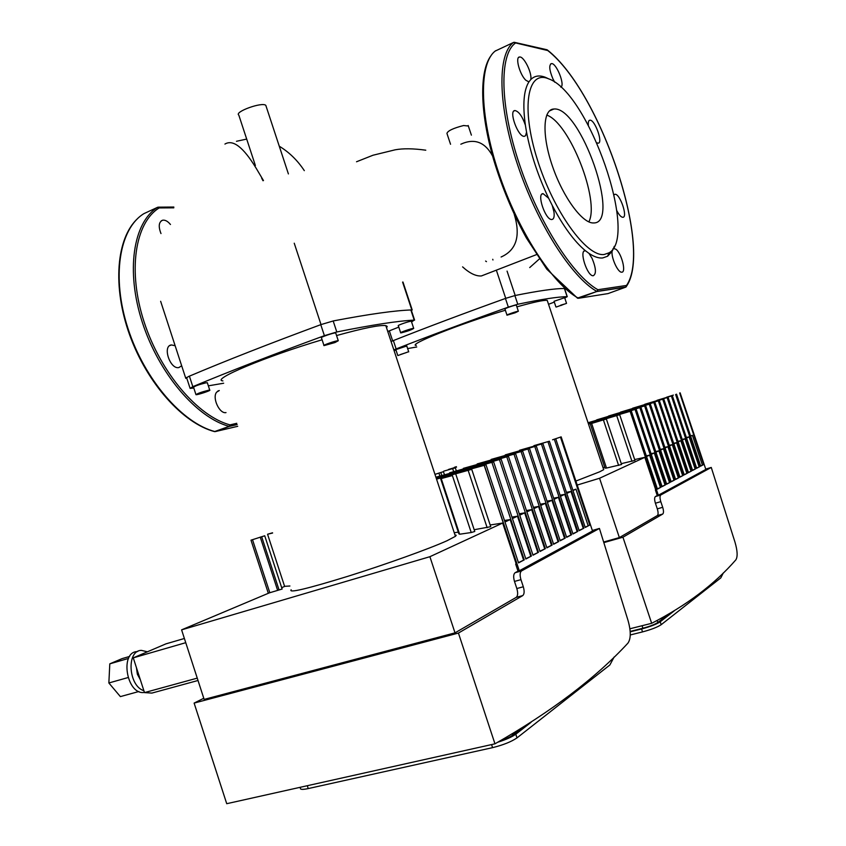 <?xml version="1.0" encoding="UTF-8"?>
<svg xmlns="http://www.w3.org/2000/svg" width="846" height="846" viewBox="0 0 846 846"><rect width="100%" height="100%" fill="white"/><g stroke="black" fill="none" stroke-linecap="round" stroke-linejoin="round"><path stroke-width="1.27" d="M630.175 631.433L642.907 628.24C649.844 626.378 654.825 624.464 657.818 622.487L657.162 620.52M667.98 614.608L657.818 622.487M603.822 542.614L622.942 537.221L662.735 514.04C663.74 513.036 663.729 510.794 662.693 507.304L660.8 501.657C659.764 498.167 659.753 495.946 660.758 494.995L711.264 467.447L734.994 542.18C737.511 550.831 737.797 556.721 735.851 559.851C714.627 584.248 686.561 605.398 651.674 623.312L629.9 628.779M705.723 469.096L711.264 467.447M651.674 623.312L622.942 537.221M590.222 423.772L591.618 423.444L606.497 468.05L605.017 468.113L590.222 423.772L606.36 419.013L591.618 423.444M606.497 468.05L621.567 464.507L606.36 419.013M618.606 465.416L603.42 419.965M577.215 485.054L599.56 478.254L644.842 457.326L634.68 459.568M588.456 423.941L619.674 414.709L634.955 460.404L621.281 463.661M604.742 467.278L603.05 467.658M619.674 414.709L588.488 424.015M631.973 461.324L616.713 415.672M588.351 423.624L631.275 410.913L630.111 411.336L656.327 489.665L655.703 489.771L644.842 457.326M630.111 411.336L588.382 423.698M657.374 488.893L661.075 487.169L657.448 489.104L631.275 410.913M588.256 423.317L636.15 409.104L588.277 423.391M662.037 486.418L665.675 484.737L662.101 486.63L636.15 409.104M660.377 487.296L649.612 455.116L646.323 455.857M661.075 487.169L635.082 409.506M588.15 423.032L640.94 407.328L588.182 423.095M666.616 483.986L670.191 482.336L666.68 484.198L640.94 407.328M664.977 484.853L654.296 452.959L651.071 453.678M665.675 484.737L639.883 407.719M588.055 422.746L645.657 405.594L588.076 422.81M671.111 481.596L674.632 479.968L671.185 481.808L645.657 405.594M669.493 482.453L658.907 450.823L655.745 451.531M670.191 482.336L644.61 405.974M596.673 419.87L650.288 403.87L596.673 419.87M675.542 479.248L679.01 477.652L675.616 479.449L650.288 403.87M673.945 480.094L663.433 448.729L660.345 449.438M674.632 479.968L649.263 404.251M608.549 416.021L654.846 402.188L608.549 416.021M679.898 476.933L683.304 475.367L679.962 477.144L654.846 402.188M678.312 477.779L667.885 446.667L664.861 447.365M679.01 477.652L653.842 402.559M620.52 412.139L659.33 400.528L620.52 412.139M684.181 474.659L687.534 473.126L684.245 474.86L659.33 400.528M682.616 475.494L672.274 444.647L669.302 445.324M683.304 475.367L658.336 400.898M632.586 408.237L663.729 398.9L632.586 408.237M688.39 472.428L691.69 470.915L688.464 472.628L663.729 398.9M686.846 473.252L676.578 442.648L673.67 443.325M687.534 473.126L662.756 399.259M456.375 466.77L454.355 467.352L456.354 466.685M644.747 404.293L668.076 397.292L644.747 404.293M692.536 470.228L695.782 468.737L692.61 470.429L668.076 397.292M691.002 471.042L680.829 440.692L677.974 441.358M691.69 470.915L667.113 397.641M456.502 467.161L448.454 469.467L456.48 467.066M657.004 400.327L672.337 395.706L657.004 400.327M696.618 468.06L699.811 466.601L696.681 468.261L672.337 395.706M695.105 468.864L684.996 438.757L682.204 439.412M695.782 468.737L671.396 396.055M443.812 471.127L455.328 467.838L443.812 471.127M456.354 470.915L455.328 467.838M453.668 471.666L452.673 468.695M673.395 395.103L666.606 397.208L673.395 395.103M700.636 465.924L703.682 464.539L700.7 466.125L676.546 394.151M702.381 465.004L692.419 435.33L690.579 435.965M703.682 464.539L679.666 392.999M699.134 466.728L689.109 436.864L686.37 437.509M699.811 466.601L675.616 394.5M434.96 474.363L443.431 471.677L434.971 474.395M441.802 475.568L440.798 472.533M439.899 476.097L438.894 473.073M444.467 474.828L443.431 471.677M646.545 456.533L649.612 455.116M690.643 436.155L692.419 435.33M686.55 438.048L689.109 436.864M682.394 439.962L684.996 438.757M678.164 441.919L680.829 440.692M673.871 443.907L676.578 442.648M669.503 445.927L672.274 444.647M665.062 447.978L667.885 446.667M660.557 450.061L663.433 448.729M655.967 452.187L658.907 450.823M651.293 454.344L654.296 452.959M656.327 489.665L655.703 489.771M680.121 392.83L705.839 469.424L658.315 495.238L657.247 495.555L655.375 489.95M658.315 495.238L630.228 411.304M657.247 495.555L655.396 496.56C654.37 497.511 654.381 499.732 655.407 503.222L657.3 508.858C658.336 512.348 658.347 514.59 657.331 515.584L619.357 537.591L599.56 478.254M603.642 542.032L619.357 537.591M723.309 572.922L720.803 577.881L661.191 624.686L660.218 621.789C656.475 624.253 650.257 626.653 641.564 628.99L642.537 631.899C651.24 629.572 657.458 627.172 661.191 624.686M630.27 634.965L642.537 631.899M660.218 621.789L674.093 610.981M630.207 631.825L641.564 628.99M391.074 341.53L392.65 340.864C425.697 327.762 463.386 313.58 505.728 298.342L515.193 295.487C538.606 290.791 554.987 288.465 564.335 288.486M585.464 250.754L589.028 253.409L592.147 258.527C596.102 268.277 596.462 274.019 593.205 275.754C587.24 276.441 578.801 250.162 585.168 250.733L585.464 250.754C574.402 241.596 563.33 226.485 552.237 205.409L553.961 211.934C554.574 216.692 553.855 219.22 551.814 219.505C545.458 220.309 536.322 193.163 543.121 193.66L548.663 198.271L552.237 205.409M612.06 251.368L613.519 248.407L616.036 249.295C621.725 253.652 626.452 272.708 621.683 272.179C618.014 272.74 611.193 258.03 612.06 251.368L607.608 256.232L602.638 257.967C598.682 258.347 594.146 256.824 589.028 253.409M613.879 194.95L615 194.263C620.055 193.607 628.197 217.697 622.772 217.295C621.006 217.126 619.018 214.916 616.797 210.643M588.372 125.335C588.055 122.078 588.562 120.365 589.916 120.195C594.918 119.434 603.473 143.482 598.09 143.164L596.938 142.837M554.701 82.189L552.85 78.72C549.287 70.07 548.821 65.036 551.455 63.609C556.34 62.731 565.34 85.33 560.856 87.17M530.802 79.524L528.919 81.882L525.948 80.317C519.761 74.913 514.844 56.661 519.645 56.999C523.885 56.185 532.24 73.116 530.802 79.524C534.63 75.717 539.515 74.987 545.458 77.346L548.345 78.699M525.377 125.123L526.55 132.124L525.578 135.709L524.309 136.322C518.038 137.274 508.287 110.202 515.024 110.54C518.862 111.492 522.32 116.346 525.377 125.123C522.542 104.555 523.727 90.141 528.919 81.882M495.27 51.035L513.533 42.448L547.732 50.527L547.235 49.872M625.871 287.048L626.526 285.44L597.868 289.723L596.895 291.447C571.78 277.488 537.199 223.693 517.583 164.748C497.829 105.803 497.131 54.176 513.533 42.448L513.607 42.416M626.103 286.921L626.526 285.44C652.911 247.561 600.459 91.791 547.732 50.527L546.812 49.713L514.505 42.353M548.663 198.271C538.109 176.031 530.738 153.983 526.55 132.124M614.302 246.281L613.519 248.407M513.913 42.332L515.32 43.167C499.129 54.81 499.891 105.909 519.423 164.24C538.849 222.572 573.028 275.838 597.868 289.723L597.043 291.5L625.754 287.132L608.02 293.594L578.632 298.257L596.895 291.447L577.416 298.099L546.802 269.187L526.392 237.98C512.909 213.541 501.995 187.421 493.62 159.619C479.798 111.979 479.312 71.318 490.997 55.699M604.192 254.487C586.701 257.121 553.538 211.553 537.305 159.46C520.766 107.336 527.492 69.552 548.557 78.805C588.605 92.267 638.91 237.06 609.014 252.827L604.192 254.487M546.728 115.077C569.591 122.776 600.131 200.714 588.837 221.895M593.628 222.953L593.469 222.953C582.513 223.545 563.277 197.573 552.618 166.683C541.81 135.794 542.783 109.155 553.887 109.018C580.451 105.898 621.546 223.735 593.628 222.953M160.994 233.57C158.202 226.368 158.773 221.906 162.696 220.193C165.213 219.833 167.804 221.271 170.458 224.497M226.009 412.594C219.452 414.117 211.87 397.525 216.671 392.121L219.283 390.524L217.739 391.116M181.679 365.789L178.844 367.566C170.014 369.575 162.21 345.845 171.389 344.946L175.133 345.728M236.753 423.307L229.996 424.882L229.192 426.373L214.503 431.597M143.704 213.774L143.883 213.657C119.18 228.769 111.291 277.403 128 328.565C144.56 379.738 182.493 423.233 215 431.587L214.81 431.629M143.968 213.615L157.631 207.291L159.133 207.947L173.79 207.83M514.601 312.364L509.387 314.289L514.601 312.364M560.856 305.543L564.092 304.158L560.739 305.173M556.33 307.003L566.534 303.365L556.33 307.003M555.928 306.95L554.045 301.292L564.652 297.707M515.066 312.819L507.018 315.177C505.58 315.093 517.488 310.968 518.355 311.243L515.066 312.819M506.976 315.072L504.956 309.002C503.518 308.896 515.415 304.761 516.293 305.068L516.335 305.184M400.528 354.485L406.048 352.676L400.528 354.485M408.1 351.915L397.8 355.563L408.1 351.915M397.768 355.468L395.843 349.62L406.789 346.003M575.893 481.057L599.56 471.846L603.716 469.667L603.473 468.927M416.253 345.485C406.852 345.02 459.367 324.029 505.369 310.239M516.885 306.855C533.847 302.096 543.957 299.939 547.225 300.372L547.616 301.557M416.75 346.987L407.635 348.573M396.044 350.244L394.035 350.477M554.31 302.096L548.525 304.296M393.845 349.916L396.129 348.943C428.922 336.084 466.326 322.146 508.34 307.119L517.773 304.253C541.652 299.241 558.106 296.724 567.137 296.682L564.768 298.067M266.173 106.437L265.813 105.359C262.271 101.668 233.877 111.947 238.815 115.119L255.386 165.53M263.476 180.579L256.01 167.994C243.32 147.162 232.967 139.188 224.93 144.074M468.346 126.012L463.576 125.525C453.223 128.201 447.671 130.834 446.942 133.425L450.548 144.264M173.821 207.196L172.161 207.841M486.471 261.636L485.604 261.054M462.593 266.871C469.625 273.279 475.886 276.314 481.374 275.955L487.476 273.596M501.096 257.004C516.441 250.183 520.808 235.928 514.22 214.239M492.605 156.055C484.959 141.969 474.373 138.025 460.848 144.201M500.314 740.842C506.056 738.875 510.223 736.94 512.813 735.037L512.422 733.831M521.263 728.48L512.813 735.037M520.946 579.647C519.698 575.227 519.878 572.319 521.517 570.923L599.423 528.443L628.049 620.53C631.031 631.232 630.989 638.772 627.912 643.161C595.499 678.249 551.18 711.803 494.963 743.824L226.728 803.7L194.115 703.089L458.426 633.062L522.743 595.595C524.372 594.125 524.562 591.185 523.304 586.764L520.946 579.647L514.484 581.435L516.832 588.541C518.09 592.951 517.889 595.891 516.24 597.361L455 632.861L429.895 556.7L502.672 523.05L490.162 524.985M203.78 698.257L194.115 703.089M592.348 530.474L599.423 528.443M494.963 743.824L458.426 633.062M459.579 534.112L458.86 533.815L440.607 478.593L441.231 478.582L459.621 534.228L471.233 532.525L452.388 475.558L441.231 478.582M440.607 478.593L452.388 475.558M471.233 532.525L474.765 531.478L455.888 474.426M289.924 586.003L284.943 586.299L281.676 587.674M279.064 589.958L261.678 536.745L250.998 540.171L264.724 535.772L282.13 589.049L269.377 592.856L181.594 629.858L429.895 556.7M436.494 478.995L471.74 469.34L490.733 526.698L474.183 529.723M458.299 532.123L454.249 532.737M471.74 469.34L436.536 479.132M487.169 527.767L468.198 470.482M436.282 478.371L485.985 464.697L484.187 465.353L516.811 563.774L516.187 563.827L502.672 523.05M484.187 465.353L436.325 478.498M518.439 562.622L524.234 559.862L518.535 562.897L485.985 464.697M436.092 477.779L493.63 461.863L436.134 477.905M525.757 558.741L531.425 556.044L525.852 559.005L493.63 461.863M523.537 559.925L510.159 519.581L504.48 520.491M524.234 559.862L491.949 462.487M435.902 477.218L501.118 459.092L435.944 477.334M532.917 554.944L538.468 552.301L533.012 555.209L501.118 459.092M530.728 556.108L517.488 516.197L511.946 517.107M531.425 556.044L499.468 459.706M449.596 472.808L508.446 456.375L449.596 472.808M539.928 551.222L545.374 548.642L540.023 551.486L508.446 456.375M537.77 552.364L524.668 512.877L519.264 513.786M538.468 552.301L506.839 456.977M463.312 468.388L515.626 453.72L463.312 468.388M546.802 547.573L552.131 545.046L546.886 547.838L515.626 453.72M544.665 548.705L531.69 509.63L526.424 510.54M545.374 548.642L514.051 454.302M477.165 463.925L522.659 451.119L477.165 463.925M553.527 544.01L558.741 541.535L553.612 544.264L522.659 451.119M551.423 545.12L538.574 506.447L533.435 507.346M552.131 545.046L521.115 451.69M491.145 459.42L529.554 448.57L491.145 459.42M560.115 540.509L565.234 538.088L560.2 540.763L529.554 448.57M558.043 541.609L545.321 503.338L540.308 504.227M558.741 541.535L528.031 449.131M505.274 454.873L536.301 446.064L505.274 454.873M566.566 537.083L571.589 534.714L566.651 537.337L536.301 446.064M564.525 538.172L551.93 500.282L547.034 501.17M565.234 538.088L534.809 446.614M519.529 450.273L542.921 443.621L519.529 450.273M572.901 533.72L577.818 531.404L572.985 533.974L542.921 443.621M570.881 534.799L558.402 497.289L553.633 498.167M571.589 534.714L541.461 444.161M533.932 445.641L549.403 441.221L533.932 445.641M579.098 530.431L583.92 528.158L579.182 530.675L549.403 441.221M577.109 531.489L564.747 494.35L560.094 495.227M577.818 531.404L547.975 441.749M272.613 533.022L267.569 534.238L272.539 532.8M284.616 586.426L267.569 534.238M552.565 439.783L561.162 436.864L552.565 439.783M585.189 527.206L589.768 525.049L585.263 527.449L555.769 438.863M588.129 525.641L575.978 489.157L572.879 490.246M589.768 525.049L560.475 437.118M583.222 528.242L570.976 491.473L566.429 492.34M583.92 528.158L554.363 439.381M277.53 590.032L260.24 537.094M264.724 535.772L261.678 536.745M269.821 592.729L252.51 539.685M504.977 521.982L510.159 519.581M572.975 490.543L575.978 489.157M566.778 493.408L570.976 491.473M560.454 496.338L564.747 494.35M554.014 499.32L558.402 497.289M547.436 502.355L551.93 500.282M540.721 505.464L545.321 503.338M533.868 508.626L538.574 506.447M526.868 511.862L531.69 509.63M519.719 515.161L524.668 512.877M512.422 518.535L517.488 516.197M516.811 563.774L516.187 563.827M181.594 629.858L204.15 699.409L455 632.861M268.33 593.3L250.998 540.171M561.162 436.864L592.517 530.992L519.285 570.786L518.006 571.145L515.669 564.102M519.285 570.786L484.324 465.311M518.006 571.145L515.077 572.731C513.437 574.127 513.236 577.025 514.484 581.435M614.185 656.94L609.85 664.998L517.012 737.881L515.785 734.201C512.052 736.908 506.109 739.563 497.945 742.175M300.129 787.319L300.404 788.155C300.034 789.614 302.635 789.752 308.23 788.578L492.584 747.642C503.201 745.009 511.344 741.762 517.012 737.881M515.785 734.201L531.055 722.315M129.628 656.433L122.11 658.611L109.8 663.846L108.859 682.976L120.375 696.607L138.881 691.51M128.507 658.431L109.8 663.846M128.01 677.572L108.859 682.976M147.394 651.801L141.441 650.384C126.276 650.246 128.264 685.947 143.873 690.696M136.449 667.706L137.348 674.177L140.33 679.719M137.803 651.441L137.306 651.589C119.656 651.684 126.392 694.577 143.862 692.504L144.444 692.451M184.386 638.487L165.932 643.859L133.266 657.86L144.497 692.599L151.889 693.086L163.669 689.871M185.75 642.685L133.266 657.86M197.245 678.132L144.497 692.599M186.829 378.331L185.771 378.342L188.468 376.544C225.459 360.882 269.641 343.561 321.015 324.578L333.461 320.898C369.364 314.067 395.484 310.408 411.822 309.943L411.505 310.799M333.144 342.175L335.344 341.816L333.356 342.82L326.958 344.544L333.144 342.175L333.356 342.82M329.168 344.185L328.957 343.539M407.127 330.998L403.933 331.526L410.553 329.358L407.127 330.998L406.926 330.395M401.427 332.806L400.697 332.869C398.857 332.732 412.51 328.015 413.705 328.385C412.013 329.676 407.92 331.146 401.427 332.806M400.644 332.7L398.35 325.752C396.488 325.573 410.141 320.846 411.346 321.258L411.41 321.427M334.953 342.556L324.029 345.612C321.861 345.432 336.814 340.304 338.273 340.737L334.953 342.556M323.955 345.401L321.459 337.818C319.27 337.586 334.223 332.446 335.703 332.933L335.777 333.155M199.159 393.432L206.572 391.391L199.159 393.432M203.336 392.629L203.125 391.984M208.486 390.249L209.734 390.122C211.669 390.313 197.277 395.103 195.986 394.691C197.361 393.506 201.528 392.026 208.486 390.249M195.923 394.522L193.554 387.246C194.918 386.019 199.085 384.539 206.054 382.794L207.365 382.868M291.151 589.768C288.222 593.31 307.035 588.858 347.579 576.39C385.607 564.472 429.705 548.61 447.058 540.721L455.434 536.322L456.216 535.275L454.968 534.905M222.9 380.901C210.39 379.812 265.316 356.631 322.104 339.764M336.56 335.555C363.516 328.1 379.939 324.79 385.818 325.615L387.204 326.419L386.559 327.867M223.661 383.227L208.338 385.839M193.797 387.997L190.107 388.388L192.825 386.654C229.552 371.352 273.406 354.358 324.399 335.672L336.803 331.97C372.335 324.843 398.138 320.888 414.212 320.116L411.59 321.977M398.794 327.106L387.754 331.473M642.061 625.723L642.907 628.24M660.758 494.995L655.396 496.56M655.407 503.222L660.8 501.657M657.331 515.584L662.735 514.04M662.693 507.304L657.3 508.858M515.193 295.487L507.071 271.111M392.65 340.864L389.34 330.849M492.732 259.288L492.954 259.976M496.348 270.16L505.728 298.342M495.756 50.675L495.693 50.707C478.825 62.636 479.048 114.136 498.643 172.711C518.112 231.275 552.914 284.552 578.453 298.215L577.86 298.278M577.575 298.194L597.382 291.331L626.051 286.974L626.632 286.033C652.985 247.402 600.586 91.907 547.531 50.104L546.918 49.734M157.832 207.228L159.133 207.947C134.969 222.836 127.482 271.111 144.127 322.019C160.624 372.938 198.049 416.38 229.996 424.882L229.425 426.384L237.166 424.576L229.192 426.373C196.906 417.839 159.048 373.974 142.382 322.516C125.557 271.069 133.182 222.308 157.631 207.291L157.79 207.228M237.737 426.299L215.233 431.597L229.425 426.384L214.567 431.619C183.127 423.412 147.225 383.587 129.745 335.196C112.232 286.794 116.272 238.244 137.655 218.522M517.773 304.253L514.876 295.55M505.443 298.437L508.34 307.119M564.43 288.571L567.137 296.682M396.129 348.943L393.369 340.589M262.979 180.727L261.657 178.146M521.517 570.923L515.077 572.731M516.24 597.361L522.743 595.595M523.304 586.764L516.832 588.541M491.579 744.586L492.584 747.642M308.23 788.578L307.299 785.712M402.601 282.109L411.822 309.943M294.239 243.204L321.015 324.578M336.803 331.97L333.176 320.962M320.771 324.674L324.399 335.672M410.86 309.974L414.212 320.116M192.825 386.654L189.398 376.153M585.168 250.733L584.1 251.135M613.974 248.333L612.969 248.713M615 194.263L614.175 194.591M589.916 120.195L589.112 120.534M551.455 63.609L550.577 64.01M519.645 56.999L518.63 57.465M515.024 110.54L513.86 111.048M543.121 193.66L541.937 194.136M514.368 42.321L513.691 42.385M548.557 78.805L545.458 77.346M609.014 252.827L607.608 256.232M553.887 109.018L549.34 110.985M161.216 220.869L162.696 220.193M169.697 345.633L171.389 344.946M173.821 207.037L158.287 207.164M564.62 297.612L566.534 303.365M516.293 305.068L518.355 311.243M406.746 345.898L408.724 351.851M547.225 300.372L603.716 469.667M564.599 288.729L567.264 296.692M288.401 173.916L265.813 105.359M471.391 135.149L468.166 125.483M425.781 150.197C413.324 148.473 403.13 148.346 395.167 149.805L372.98 155.241L356.526 161.766M536.48 254.625L481.374 275.955M304.317 170.649C297.528 160.37 289.173 152.227 279.275 146.21M246.694 139.082L236.478 141.293M539.378 258.95L529.712 267.569M144.412 692.356L143.862 692.504M198.017 680.491L151.889 693.086M402.96 282.014L412.203 309.964M160.645 301.292L185.676 378.046M411.346 321.258L413.705 328.385M335.703 332.933L338.273 340.737M207.312 382.678L209.734 390.122M385.818 325.615L455.434 536.322M411.23 309.964L414.603 320.126M186.543 377.453L190.022 388.113"/></g></svg>
